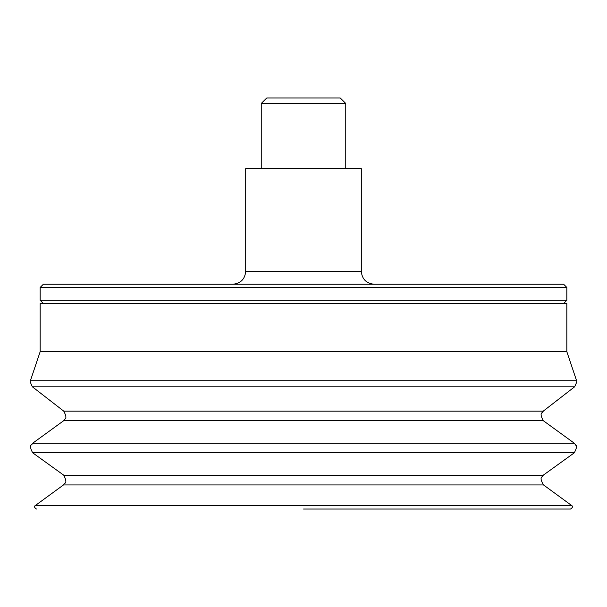 <?xml version="1.0" encoding="UTF-8"?>
<svg xmlns="http://www.w3.org/2000/svg" width="607" height="607" viewBox="0 0 607 607"><rect width="100%" height="100%" fill="white"/><g stroke="black" fill="none" stroke-linecap="round" stroke-linejoin="round"><path stroke-width="0.91" d="M261.245 168.625L261.245 103.471L266.746 97.97L340.254 97.97L345.755 103.471L345.755 168.625M303.5 509.03L570.565 509.03C572.712 507.528 573.091 506.367 571.703 505.548L543.5 484.932L63.5 484.932L35.297 505.548L571.703 505.548M63.5 484.932C64.13 482.671 68.325 484.219 63.758 475.205L543.242 475.205C542.719 477.512 538.47 476.214 543.5 484.932M63.758 475.205L32.634 452.769L574.366 452.769L543.242 475.205M32.634 443.262L574.366 443.262L543.242 420.651L63.758 420.651L32.634 443.262C32.148 445.462 28.112 443.952 32.634 452.769M63.758 420.651C64.312 418.367 68.288 419.801 63.758 411.144L543.242 411.144C542.688 413.435 538.712 411.994 543.242 420.651M63.758 411.144L32.399 386.818L574.601 386.818L543.242 411.144M30.57 380.225L576.43 380.225L566.832 351.673L40.168 351.673L30.57 380.225C29.584 380.187 30.198 382.387 32.399 386.818M40.168 351.673L40.168 303.5L566.832 303.5L566.832 351.673M43.378 303.5L40.168 300.29L566.832 300.29L563.622 303.5M40.168 300.29L40.168 287.445L566.832 287.445L566.832 300.29M566.832 287.445L563.622 284.235L43.378 284.235L40.168 287.445M361.302 271.39L245.698 271.39L245.698 168.625L361.302 168.625L361.302 271.39C362.068 279.19 366.347 283.469 374.147 284.235M261.245 103.471L345.755 103.471M35.297 505.548C33.909 506.367 34.288 507.528 36.435 509.03M574.366 443.262L575.944 445.462C577.158 445.629 576.635 448.065 574.366 452.769M576.43 380.225C577.416 380.187 576.802 382.387 574.601 386.818M245.698 271.39C244.932 279.19 240.653 283.469 232.853 284.235"/></g></svg>
